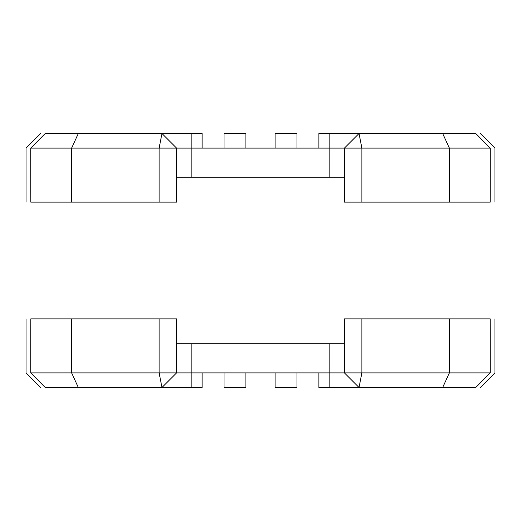 <?xml version="1.0" encoding="UTF-8"?>
<svg xmlns="http://www.w3.org/2000/svg" width="521" height="521" viewBox="0 0 521 521"><rect width="100%" height="100%" fill="white"/><g stroke="black" fill="none" stroke-linecap="round" stroke-linejoin="round"><path stroke-width="0.78" d="M296.996 148.101L296.996 133.506L275.095 133.506L275.095 148.101L344.433 148.101L359.034 133.506L318.891 133.506L318.891 148.101M245.905 148.101L245.905 133.506L224.004 133.506L224.004 148.101L275.095 148.101M30.83 148.101L202.109 148.101L202.109 133.506L78.319 133.506L71.631 148.101L71.631 202.109L176.71 202.109L176.71 177.296M30.83 202.109L30.765 148.101L45.249 133.506L78.319 133.506M86.434 133.506L95.884 133.506M124.265 133.506L143.112 133.506M159.133 202.109L159.133 148.101L161.966 133.506L176.567 148.101L176.567 202.109M442.681 133.506L359.034 133.506L361.867 148.101L449.369 148.101L442.681 133.506L475.751 133.506L490.17 148.101M377.888 133.506L396.735 133.506M425.116 133.506L434.566 133.506M361.867 202.109L361.867 148.101L344.433 148.101L344.433 202.109L449.369 202.109L449.369 148.101L490.235 148.101L490.17 202.109M224.004 148.101L202.109 148.101M344.433 177.296L176.567 177.296M30.765 202.109L71.631 202.109M449.369 202.109L490.235 202.109M373.629 202.109L432.02 202.109M344.29 177.296L344.433 202.109M88.98 202.109L147.371 202.109M296.996 372.899L296.996 387.494L275.095 387.494L275.095 372.899L344.433 372.899L359.034 387.494L318.891 387.494L318.891 372.899M245.905 372.899L245.905 387.494L224.004 387.494L224.004 372.899L275.095 372.899M30.83 372.899L202.109 372.899L202.109 387.494L78.319 387.494L71.631 372.899L71.631 318.891L176.71 318.891L176.71 343.704M30.83 318.891L30.765 372.899L45.249 387.494L78.319 387.494M86.434 387.494L95.884 387.494M124.265 387.494L143.112 387.494M159.133 318.891L159.133 372.899L161.966 387.494L176.567 372.899L176.567 318.891M442.681 387.494L359.034 387.494L361.867 372.899L449.369 372.899L442.681 387.494L475.751 387.494L490.17 372.899M377.888 387.494L396.735 387.494M425.116 387.494L434.566 387.494M361.867 318.891L361.867 372.899L344.433 372.899L344.433 318.891L449.369 318.891L449.369 372.899L490.235 372.899L490.17 318.891M224.004 372.899L202.109 372.899M344.433 343.704L176.567 343.704M30.765 318.891L71.631 318.891M449.369 318.891L490.235 318.891M344.29 343.704L344.433 318.891M191.161 177.296L191.161 133.506M329.839 177.296L329.839 133.506M191.161 343.704L191.161 387.494M329.839 343.704L329.839 387.494M26.05 202.109L26.05 148.101L40.645 133.506M480.355 133.506L494.95 148.101L494.95 202.109M26.05 318.891L26.05 372.899L40.645 387.494M480.355 387.494L494.95 372.899L494.95 318.891"/></g></svg>
